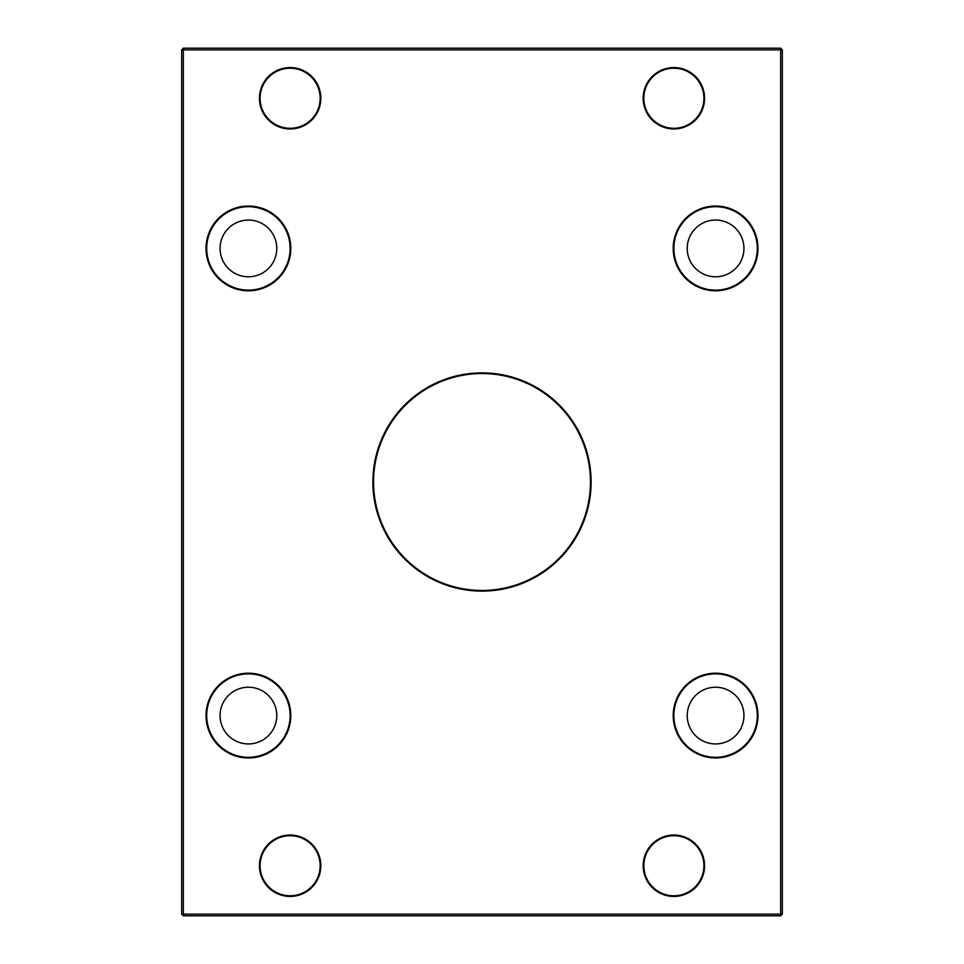 <?xml version="1.0" encoding="UTF-8"?>
<svg xmlns="http://www.w3.org/2000/svg" width="964" height="964" viewBox="0 0 964 964"><rect width="100%" height="100%" fill="white"/><g stroke="black" fill="none" stroke-linecap="round" stroke-linejoin="round"><path stroke-width="1.45" d="M206.031 715.589A42.38 42.38 0 0 1 248.411 673.209A42.38 42.38 0 0 1 290.791 715.589A42.38 42.38 0 0 1 248.411 757.969A42.38 42.38 0 0 1 206.031 715.589M290.128 715.589A41.717 41.717 0 0 0 248.411 673.872A41.717 41.717 0 0 0 206.706 715.589A41.717 41.717 0 0 0 248.411 757.294A41.717 41.717 0 0 0 290.128 715.589M320.831 865.744A30.703 30.703 0 0 1 290.128 896.448A30.703 30.703 0 0 1 259.424 865.744A30.703 30.703 0 0 1 290.128 835.041A30.703 30.703 0 0 1 320.831 865.744M704.576 865.744A30.703 30.703 0 0 1 673.872 896.448A30.703 30.703 0 0 1 643.169 865.744A30.703 30.703 0 0 1 673.872 835.041A30.703 30.703 0 0 1 704.576 865.744M757.969 715.589A42.38 42.38 0 0 1 715.589 757.969A42.38 42.38 0 0 1 673.209 715.589A42.38 42.38 0 0 1 715.589 673.209A42.38 42.38 0 0 1 757.969 715.589M290.791 248.411A42.38 42.38 0 0 1 248.411 290.791A42.38 42.38 0 0 1 206.031 248.411A42.38 42.38 0 0 1 248.411 206.031A42.38 42.38 0 0 1 290.791 248.411M757.969 248.411A42.38 42.38 0 0 1 715.589 290.791A42.38 42.38 0 0 1 673.209 248.411A42.38 42.38 0 0 1 715.589 206.031A42.38 42.38 0 0 1 757.969 248.411M704.576 98.256A30.703 30.703 0 0 1 673.872 128.959A30.703 30.703 0 0 1 643.169 98.256A30.703 30.703 0 0 1 673.872 67.552A30.703 30.703 0 0 1 704.576 98.256M320.831 98.256A30.703 30.703 0 0 1 290.128 128.959A30.703 30.703 0 0 1 259.424 98.256A30.703 30.703 0 0 1 290.128 67.552A30.703 30.703 0 0 1 320.831 98.256M591.113 482A109.113 109.113 0 0 1 482 591.113A109.113 109.113 0 0 1 372.887 482A109.113 109.113 0 0 1 482 372.887A109.113 109.113 0 0 1 591.113 482M183.341 915.8L183.341 914.137L181.678 914.137L183.341 915.8L780.659 915.8L780.659 49.863L183.341 49.863L183.341 914.137L782.322 914.137L782.322 49.863L780.659 48.2L780.659 49.863L782.322 49.863M220.057 715.589A28.366 28.366 0 0 0 248.411 743.943A28.366 28.366 0 0 0 276.776 715.589A28.366 28.366 0 0 0 248.411 687.224A28.366 28.366 0 0 0 220.057 715.589M757.294 715.589A41.717 41.717 0 0 0 715.589 673.872A41.717 41.717 0 0 0 673.872 715.589A41.717 41.717 0 0 0 715.589 757.294A41.717 41.717 0 0 0 757.294 715.589M643.844 98.256A30.029 30.029 0 0 0 673.872 128.284A30.029 30.029 0 0 0 703.901 98.256A30.029 30.029 0 0 0 673.872 68.227A30.029 30.029 0 0 0 643.844 98.256M260.099 865.744A30.029 30.029 0 0 0 290.128 895.773A30.029 30.029 0 0 0 320.156 865.744A30.029 30.029 0 0 0 290.128 835.716A30.029 30.029 0 0 0 260.099 865.744M673.872 248.411A41.717 41.717 0 0 0 715.589 290.128A41.717 41.717 0 0 0 757.294 248.411A41.717 41.717 0 0 0 715.589 206.706A41.717 41.717 0 0 0 673.872 248.411M206.706 248.411A41.717 41.717 0 0 0 248.411 290.128A41.717 41.717 0 0 0 290.128 248.411A41.717 41.717 0 0 0 248.411 206.706A41.717 41.717 0 0 0 206.706 248.411M590.45 482A108.45 108.45 0 0 0 482 373.55A108.45 108.45 0 0 0 373.55 482A108.45 108.45 0 0 0 482 590.45A108.45 108.45 0 0 0 590.45 482M703.901 865.744A30.029 30.029 0 0 0 673.872 835.716A30.029 30.029 0 0 0 643.844 865.744A30.029 30.029 0 0 0 673.872 895.773A30.029 30.029 0 0 0 703.901 865.744M181.678 914.137L181.678 49.863L183.341 49.863L183.341 48.2L780.659 48.2M320.156 98.256A30.029 30.029 0 0 0 290.128 68.227A30.029 30.029 0 0 0 260.099 98.256A30.029 30.029 0 0 0 290.128 128.284A30.029 30.029 0 0 0 320.156 98.256M780.659 915.8L782.322 914.137M181.678 49.863L183.341 48.2M687.224 715.589A28.366 28.366 0 0 0 715.589 743.943A28.366 28.366 0 0 0 743.943 715.589A28.366 28.366 0 0 0 715.589 687.224A28.366 28.366 0 0 0 687.224 715.589M687.224 248.411A28.366 28.366 0 0 0 715.589 276.776A28.366 28.366 0 0 0 743.943 248.411A28.366 28.366 0 0 0 715.589 220.057A28.366 28.366 0 0 0 687.224 248.411M220.057 248.411A28.366 28.366 0 0 0 248.411 276.776A28.366 28.366 0 0 0 276.776 248.411A28.366 28.366 0 0 0 248.411 220.057A28.366 28.366 0 0 0 220.057 248.411"/></g></svg>
